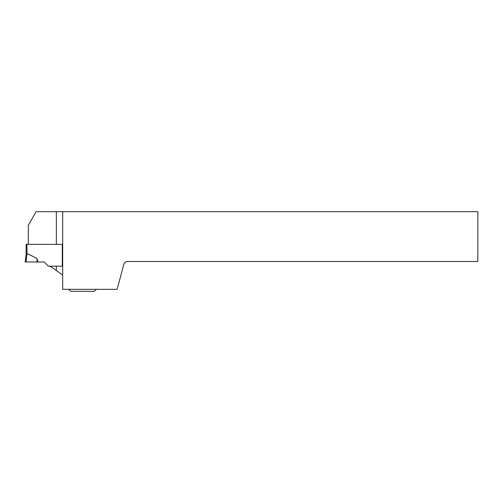 <?xml version="1.0" encoding="UTF-8"?>
<svg xmlns="http://www.w3.org/2000/svg" width="503" height="503" viewBox="0 0 503 503"><rect width="100%" height="100%" fill="white"/><g stroke="black" fill="none" stroke-linecap="round" stroke-linejoin="round"><path stroke-width="0.75" d="M26.929 244.351L27.024 253.474L26.143 253.921L25.15 261.994L25.974 261.994L27.024 253.474L36.971 258.435L37.882 261.994L44.163 261.994L48.338 266.169L62.278 266.169L62.278 244.351L26.137 244.351L26.137 253.933L26.137 244.351M37.882 261.994L25.974 261.994M36.971 258.435L37.033 261.994L25.15 261.994M62.68 211.694L477.85 211.694L477.85 261.491L126.052 261.491L124.071 263.471L117.142 289.326L62.68 289.326L62.68 211.694L36.115 211.694L28.319 225.206L28.319 244.351M62.68 274.984L50.093 266.169M56.342 270.545L56.342 266.169L62.278 266.169M62.278 244.351L56.342 244.351L56.342 211.694M68.622 289.326L70.602 291.306L94.363 291.306L96.343 289.326"/></g></svg>
